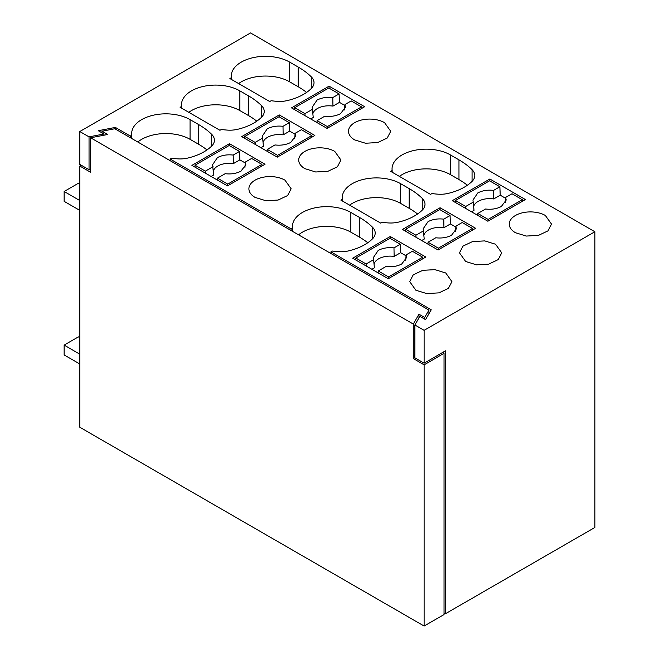 <?xml version="1.0" encoding="UTF-8"?>
<svg xmlns="http://www.w3.org/2000/svg" width="659" height="659" viewBox="0 0 659 659"><rect width="100%" height="100%" fill="white"/><g stroke="black" fill="none" stroke-linecap="round" stroke-linejoin="round"><path stroke-width="0.99" d="M444.034 612.903L445.459 613.727L445.459 350.86L424.116 363.175L414.873 357.837L414.873 324.978L424.116 330.316L424.116 363.175M414.873 324.978L419.849 316.353L425.541 319.64L431.233 309.779L330.925 251.87L330.925 253.509M424.116 330.316L594.855 231.746L594.855 527.472L445.459 613.727M594.855 231.746L250.535 32.95L79.797 131.528L79.797 164.388L89.039 169.725L90.629 169.421M206.992 149.922A83.586 48.264 0 0 0 198.598 144.255L190.064 139.329A34.21 19.745 0 0 0 137.797 142.014M367.771 242.743A83.586 48.264 0 0 0 359.377 237.083L350.843 232.157A34.21 19.745 0 0 0 298.576 234.835M306.592 92.417A83.586 48.264 0 0 0 298.197 86.757L289.663 81.831A34.21 19.745 0 0 0 238.607 83.569M256.796 121.165A83.586 48.264 0 0 0 248.402 115.506L239.86 110.58A34.21 19.745 0 0 0 188.812 112.318M417.575 213.994A83.586 48.264 0 0 0 409.181 208.335L400.639 203.4A34.21 19.745 0 0 0 349.591 205.147M467.371 185.245A83.586 48.264 0 0 0 458.977 179.577L450.443 174.651A34.21 19.745 0 0 0 399.387 176.39M330.925 251.87L332.342 251.046A50.306 29.045 0 0 0 338.685 251.697A20.124 11.615 0 0 0 348.529 250.898A49.318 28.477 0 0 0 372.483 238.855A20.124 11.615 0 0 0 375.202 233.022A20.124 11.615 0 0 0 372.459 227.166A83.586 48.264 0 0 0 359.377 217.371L350.843 212.437A34.21 19.745 0 0 0 313.56 208.162A34.21 19.745 0 0 0 292.448 226.408A34.21 19.745 0 0 0 292.563 228.014L291.08 228.871L170.146 159.041L171.562 158.226A50.306 29.045 0 0 0 177.905 158.868A20.124 11.615 0 0 0 187.749 158.069A49.318 28.477 0 0 0 211.704 146.034A20.124 11.615 0 0 0 214.422 140.194A20.124 11.615 0 0 0 211.679 134.337A83.586 48.264 0 0 0 198.598 124.543L190.064 119.617A34.21 19.745 0 0 0 152.781 115.333A34.21 19.745 0 0 0 131.668 133.579A34.21 19.745 0 0 0 131.784 135.194L131.784 138.538M131.784 135.194L130.301 136.042L130.301 137.69M170.146 159.041L170.146 160.689M291.08 228.871L291.08 230.51M292.563 228.014L292.563 231.367M515.462 232.726L526.286 236.062L538.485 235.37L547.967 230.881L551.525 224.101L545.339 215.477A21.129 12.2 0 0 0 522.315 212.832A21.129 12.2 0 0 0 509.275 224.101A21.129 12.2 0 0 0 515.462 232.726M279.276 114.93L314.845 135.466L277.282 157.155L241.713 136.619L279.276 114.93L279.276 116.907M440.055 207.758L475.625 228.294L438.062 249.983L402.492 229.447L440.055 207.758L440.055 209.727M495.543 244.234L484.727 240.897L472.519 241.589L463.038 246.079L459.48 252.858L465.666 261.483L476.482 264.819L488.69 264.127L498.171 259.63L501.73 252.858L495.543 244.234M231.383 77.688L229.9 78.545L269.745 101.544L271.162 100.72A50.306 29.045 0 0 0 277.505 101.362A20.124 11.615 0 0 0 287.349 100.572A49.318 28.477 0 0 0 311.295 88.528A20.124 11.615 0 0 0 314.022 82.688A20.124 11.615 0 0 0 311.279 76.831A83.586 48.264 0 0 0 298.197 67.037L289.663 62.111A34.21 19.745 0 0 0 252.381 57.827A34.21 19.745 0 0 0 231.268 76.073A34.21 19.745 0 0 0 231.383 77.688L231.383 79.393M181.579 108.142L181.579 106.437L180.105 107.293L219.941 130.293L221.366 129.469A50.306 29.045 0 0 0 227.701 130.12A20.124 11.615 0 0 0 237.545 129.321A49.318 28.477 0 0 0 261.499 117.277A20.124 11.615 0 0 0 264.226 111.445A20.124 11.615 0 0 0 261.483 105.588A83.586 48.264 0 0 0 248.402 95.794L239.86 90.86A34.21 19.745 0 0 0 202.585 86.584A34.21 19.745 0 0 0 181.464 104.83A34.21 19.745 0 0 0 181.579 106.437M342.359 199.265L340.884 200.114L380.721 223.121L382.146 222.297A50.306 29.045 0 0 0 388.481 222.94A20.124 11.615 0 0 0 398.333 222.149A49.318 28.477 0 0 0 422.279 210.106A20.124 11.615 0 0 0 425.006 204.265A20.124 11.615 0 0 0 422.262 198.408A83.586 48.264 0 0 0 409.181 188.614L400.639 183.688A34.21 19.745 0 0 0 363.364 179.405A34.21 19.745 0 0 0 342.243 197.651A34.21 19.745 0 0 0 342.359 199.265L342.359 200.97M445.748 272.983L434.924 269.646L422.724 270.338L413.242 274.828L409.684 281.607L415.862 290.232L426.686 293.568L438.894 292.876L448.375 288.387L451.926 281.607L445.748 272.983M255.082 197.403L265.906 200.74L278.114 200.048L287.596 195.558L291.146 188.779L284.968 180.154A21.129 12.2 0 0 0 261.944 177.51A21.129 12.2 0 0 0 248.896 188.779A21.129 12.2 0 0 0 255.082 197.403M229.472 143.687L191.909 165.368L227.487 185.904L265.05 164.223L229.472 143.687L229.472 145.655M390.252 236.507L352.689 258.196L388.266 278.732L425.829 257.043L390.252 236.507L390.252 238.484M334.764 151.405A21.129 12.2 0 0 0 311.74 148.761A21.129 12.2 0 0 0 298.7 160.03A21.129 12.2 0 0 0 304.886 168.655L315.702 171.991L327.91 171.299L337.392 166.809L340.95 160.03L334.764 151.405M472.058 181.373L472.058 169.66A20.124 11.615 0 0 1 474.801 175.516A20.124 11.615 0 0 1 472.075 181.357A49.318 28.477 0 0 1 448.128 193.4A20.124 11.615 0 0 1 438.284 194.191A50.306 29.045 0 0 1 431.942 193.548L430.525 194.364L390.68 171.365L392.163 170.516L392.163 172.221M472.058 169.66A83.586 48.264 0 0 0 458.977 159.865L450.443 154.939A34.21 19.745 0 0 0 413.16 150.656A34.21 19.745 0 0 0 392.047 168.902A34.21 19.745 0 0 0 392.163 170.516M384.559 122.656A21.129 12.2 0 0 0 361.536 120.012A21.129 12.2 0 0 0 348.496 131.281A21.129 12.2 0 0 0 354.682 139.906L365.506 143.242L377.706 142.55L387.187 138.052L390.746 131.281L384.559 122.656M489.851 179.009L452.288 200.69L487.858 221.226L525.421 199.545L489.851 179.009L489.851 180.978M329.072 86.181L291.509 107.87L327.078 128.406L364.641 106.717L329.072 86.181L329.072 88.149M414.873 354.163L413.275 356.923L414.873 356M130.301 136.042L115.366 127.418L115.366 129.065M79.797 131.528L89.039 136.866L89.039 169.725M89.039 136.866L103.982 133.991L98.29 130.704L115.366 127.418M81.214 165.203L79.797 166.027L79.797 427.254L424.116 626.05L424.116 364.822L444.034 353.323L442.617 352.499M444.034 353.323L444.034 614.55L424.116 626.05M424.116 364.822L413.275 358.562L414.873 357.648M413.275 324.063L90.629 137.78L107.705 134.494L102.013 131.215L114.823 128.744L428.927 310.092L424.66 317.49L418.967 314.203L413.275 324.063L413.275 358.562M79.797 166.027L90.629 172.287L90.629 137.78M418.967 314.203L418.967 317.877M424.66 317.49L424.66 319.129M428.927 310.092L428.927 313.766M102.013 131.215L102.013 132.854M103.982 133.991L103.982 135.21M79.797 364.007L64.145 354.97L64.145 345.11L78.372 336.897L79.797 337.713M64.145 345.11L79.797 354.147M79.797 210.386L64.145 201.349L64.145 191.497L78.372 183.276L79.797 184.1M64.145 191.497L79.797 200.534M361.511 106.882L327.366 126.594L317.07 120.655L324.78 116.198C330.769 116.882 336.024 116.042 340.546 113.669L345.407 107.236L344.921 104.567L351.214 100.934L361.511 106.882L361.511 108.521M310.719 118.958L313.239 117.5L312.177 107.236L317.037 100.094C321.551 97.721 326.806 96.881 332.795 97.565L332.952 106.115A16.096 9.292 0 0 0 317.407 108.521A16.096 9.292 0 0 0 312.951 113.43M332.952 106.115L339.459 102.367L344.855 105.481M317.07 120.655L316.979 122.574M344.533 109.962L344.921 104.567M312.654 109.196L304.936 113.653L294.639 107.705L294.639 109.674M305.026 115.671L304.936 113.653M327.366 126.594L327.366 128.241M294.639 107.705L328.792 87.985L339.088 93.932L339.459 102.367M332.795 97.565L339.088 93.932M311.715 135.63L277.571 155.351L267.266 149.404L274.984 144.947C280.973 145.631 286.228 144.791 290.743 142.418L295.603 135.993L295.125 133.316L301.418 129.683L311.715 135.63L311.715 137.278M260.923 147.707L263.443 146.257L262.381 135.985L267.233 128.843C271.755 126.47 277.002 125.63 282.999 126.314L283.156 134.873A16.096 9.292 0 0 0 267.603 137.278A16.096 9.292 0 0 0 263.155 142.179M283.156 134.873L289.663 131.116L295.059 134.23M267.266 149.404L267.175 151.323M294.738 138.711L295.125 133.316M262.859 137.945L255.14 142.402L244.843 136.454L244.843 138.423M255.231 144.42L255.14 142.402M277.571 155.351L277.571 156.99M244.843 136.454L278.988 116.742L289.285 122.681L289.663 131.116M282.999 126.314L289.285 122.681M261.92 164.388L227.767 184.1L217.47 178.152L225.18 173.696C231.177 174.388 236.424 173.539 240.947 171.167L245.807 164.742L245.329 162.073L251.614 158.44L261.92 164.388L261.92 166.027M211.119 176.455L213.64 175.006L212.577 164.742L217.437 157.6C221.951 155.227 227.207 154.379 233.195 155.071L233.36 163.621A16.096 9.292 0 0 0 217.808 166.027A16.096 9.292 0 0 0 213.351 170.936M233.36 163.621L239.86 159.865L245.263 162.979M217.47 178.152L217.379 180.072M244.934 167.468L245.329 162.073M213.055 166.694L205.344 171.151L195.039 165.203L195.039 167.18M205.427 173.177L205.344 171.151M227.767 184.1L227.767 185.739M195.039 165.203L229.192 145.491L239.489 151.438L239.86 159.865M233.195 155.071L239.489 151.438M501.326 206.489L506.186 200.064L505.7 197.395L511.994 193.762L522.29 199.71L488.146 219.422L477.849 213.475L485.559 209.018C491.548 209.71 496.804 208.862 501.326 206.498M471.498 211.786L474.019 210.328L472.956 200.064L477.816 192.922C482.33 190.55 487.586 189.701 493.575 190.393L493.731 198.944A16.096 9.292 0 0 0 478.187 201.349A16.096 9.292 0 0 0 473.73 206.259M493.731 198.944L500.239 195.188L505.634 198.301M477.849 213.475L477.759 215.394M505.313 202.791L505.7 197.395M473.434 202.016L465.715 206.473L455.418 200.525L455.418 202.502M465.806 208.499L465.715 206.473M488.146 219.422L488.146 221.062M455.418 200.525L489.571 180.813L499.868 186.761L500.239 195.188M522.29 199.71L522.29 201.349M493.575 190.393L499.868 186.761M472.495 228.459L438.35 248.171L428.045 242.224L435.764 237.775C441.752 238.459 447.008 237.619 451.522 235.247L456.382 228.813L455.904 226.144L462.198 222.511L472.495 228.459L472.495 230.098M421.702 240.535L424.223 239.077L423.16 228.813L428.012 221.671C432.535 219.299 437.782 218.458 443.779 219.142L443.935 227.693A16.096 9.292 0 0 0 428.383 230.098A16.096 9.292 0 0 0 423.935 235.008M443.935 227.693L450.443 223.936L455.839 227.058M428.045 242.224L427.955 244.151M455.517 231.54L455.904 226.144M423.638 230.774L415.92 235.222L405.623 229.283L405.623 231.251M416.01 237.248L415.92 235.222M438.35 248.171L438.35 249.819M405.623 229.283L439.767 209.562L450.064 215.509L450.443 223.936M443.779 219.142L450.064 215.509M422.699 257.208L388.546 276.928L378.25 270.981L385.96 266.524C391.957 267.208 397.204 266.368 401.726 263.995L406.587 257.562L406.109 254.893L412.394 251.26L422.699 257.208L422.699 258.855M371.898 269.284L374.419 267.826L373.356 257.562L378.217 250.42C382.731 248.048 387.986 247.207 393.975 247.891L394.14 256.45A16.096 9.292 0 0 0 378.587 258.855A16.096 9.292 0 0 0 374.131 263.757M394.14 256.45L400.639 252.694L406.043 255.807M378.25 270.981L378.159 272.9M405.713 260.289L406.109 254.893M373.834 259.522L366.124 263.979L355.819 258.031L355.819 260M366.206 265.997L366.124 263.979M388.546 276.928L388.546 278.568M355.819 258.031L389.971 238.319L400.268 244.258L400.639 252.694M393.975 247.891L400.268 244.258M190.064 139.329L190.064 119.617M198.598 124.543L198.598 144.255M211.679 146.051L211.679 134.337M350.843 232.157L350.843 212.437M359.377 217.371L359.377 237.083M372.459 238.879L372.459 227.166M289.663 81.831L289.663 62.111M298.197 67.037L298.197 86.757M311.279 88.545L311.279 76.831M239.86 110.58L239.86 90.86M248.402 95.794L248.402 115.506M261.483 117.302L261.483 105.588M409.181 188.614L409.181 208.335M400.639 203.4L400.639 183.688M422.262 210.122L422.262 198.408M450.443 174.651L450.443 154.939M458.977 159.865L458.977 179.577"/></g></svg>
